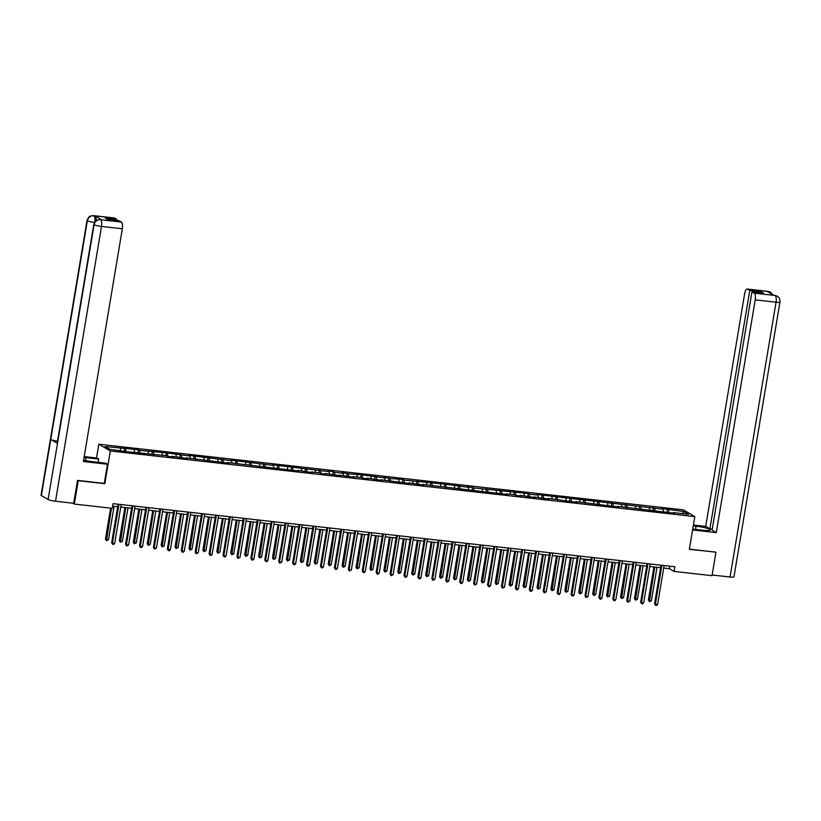 <?xml version="1.0" encoding="UTF-8"?>
<svg xmlns="http://www.w3.org/2000/svg" width="821" height="821" viewBox="0 0 821 821"><rect width="100%" height="100%" fill="white"/><g stroke="black" fill="none" stroke-linecap="round" stroke-linejoin="round"><path stroke-width="1.23" d="M96.509 457.974L98.807 444.202L683.329 509.851L694.812 516.614L110.301 450.965L98.807 444.202M683.77 511.514L662.106 508.538L663.245 509.205L536.821 494.468L537.95 495.135L529.381 494.18L528.252 493.503L473.696 487.92L467.211 486.648L468.339 487.315L444.725 484.123L404.096 480.1L402.957 479.433L390.17 478.54L383.684 477.268L384.813 477.935L361.199 474.743L348.402 473.85L341.916 472.578L343.055 473.245L334.486 472.291L333.357 471.613L328 471.018L329.129 471.685L272.315 464.758L273.444 465.425L230.547 460.068L231.686 460.735L188.789 455.378L189.918 456.045L166.294 452.853L139.591 450.39L138.451 449.723L105.139 446.532L109.86 449.303L126.167 451.673L166.796 455.696L167.925 456.363L173.282 456.969L172.153 456.302L187.209 458.529L186.069 457.861L228.967 463.218L227.838 462.551L298.577 471.038L297.438 470.371L312.493 472.609L311.364 471.942L319.933 472.896L321.062 473.563L326.419 474.169L325.28 473.501L340.335 475.728L339.206 475.061L354.262 477.299L353.122 476.632L361.692 477.586L362.831 478.253L368.177 478.859L367.049 478.191L382.104 480.418L380.965 479.751L409.946 483.548L408.807 482.881L423.862 485.119L422.733 484.441L507.388 494.499L506.259 493.832L514.829 494.786L515.957 495.453L521.314 496.058L520.186 495.391L535.23 497.618L534.102 496.951L549.157 499.189L548.028 498.521L556.587 499.476L571.642 501.713L576.999 502.308L575.87 501.641L618.767 507.009L617.628 506.331L674.452 513.258L673.312 512.591L688.48 514.295L683.77 511.514L682.261 513.597M663.686 568.04L669.443 568.686L674.092 571.426L674.883 566.757L113.031 503.653L112.251 508.322L74.321 504.063L78.231 480.696L104.821 483.682L110.301 450.965M125.664 448.83L126.044 451.612M134.234 449.795L134.552 452.084M143.993 453.685L144.311 453.171M139.591 450.39L139.97 453.171M148.149 451.355L148.468 453.644M153.506 451.961L153.896 454.731M162.076 452.925L162.394 455.203M167.433 453.52L167.812 456.302M176.002 454.485L176.31 456.774M185.762 458.375L186.069 457.861M181.349 455.091L181.739 457.861M189.918 456.045L190.236 458.334M195.275 456.65L195.655 459.432M203.844 457.615L204.152 459.893M209.191 458.21L209.581 460.992M217.76 459.175L218.078 461.464M227.52 463.065L227.838 462.551M223.117 459.781L223.497 462.551M231.686 460.735L231.994 463.023M237.033 461.34L237.423 464.122M245.602 462.305L245.92 464.583M250.959 462.9L251.339 465.681M259.528 463.865L259.836 466.154M264.875 464.47L265.265 467.241M273.444 465.425L273.762 467.713M278.801 466.03L279.181 468.812M287.371 466.995L287.678 469.273M292.717 467.59L293.107 470.371M301.286 468.555L301.605 470.844M306.644 469.16L307.023 471.931M315.213 470.125L315.521 472.403M320.559 470.72L320.949 473.501M329.129 471.685L329.447 473.974M338.888 475.575L339.206 475.061M334.486 472.291L334.865 475.061M343.055 473.245L343.363 475.533M348.402 473.85L348.792 476.632M356.971 474.815L357.289 477.093M362.328 475.41L362.708 478.191M370.897 476.375L371.205 478.664M380.657 480.264L380.965 479.751M376.244 476.98L376.634 479.751M384.813 477.935L385.131 480.223M390.17 478.54L390.55 481.322M398.739 479.505L399.047 481.783M404.096 480.1L404.476 482.881M412.655 481.065L412.973 483.353M422.415 484.954L422.733 484.441M418.012 481.67L418.392 484.441M426.581 482.625L426.899 484.913M431.938 483.23L432.318 486.011M440.497 484.195L440.815 486.473M445.854 484.79L446.234 487.571M454.424 485.755L454.742 488.043M459.781 486.36L460.16 489.131M468.339 487.315L468.658 489.603M473.696 487.92L474.076 490.701M482.266 488.885L482.584 491.163M487.623 489.48L488.002 492.261M496.182 490.445L496.5 492.733M501.539 491.05L501.918 493.821M510.108 492.015L510.426 494.293M515.465 492.61L515.845 495.391M524.024 493.575L524.342 495.863M533.783 497.464L534.102 496.951M529.381 494.18L529.761 496.951M537.95 495.135L538.268 497.423M543.307 495.74L543.687 498.521M551.866 496.705L552.184 498.983M557.223 497.3L557.613 500.081M565.792 498.265L566.11 500.553M575.552 502.154L575.87 501.641M571.149 498.87L571.529 501.641M579.718 499.825L580.026 502.113M585.065 500.43L585.455 503.211M593.634 501.395L593.952 503.673M598.991 501.99L599.371 504.771M607.561 502.955L607.868 505.243M617.32 506.844L617.628 506.331M612.907 503.56L613.297 506.331M621.476 504.515L621.795 506.803M626.834 505.12L627.213 507.901M635.403 506.085L635.711 508.363M640.749 506.68L641.139 509.461M649.319 507.645L649.637 509.933M654.676 508.25L655.055 511.021M663.245 509.205L663.553 511.493M668.592 509.81L668.982 512.591M694.812 516.614L689.342 549.331L715.471 552.051M715.933 552.317L712.023 575.685L674.092 571.426M72.853 503.201L74.321 504.063M112.61 506.147L117.69 506.721M120.759 507.06L131.617 508.281M134.685 508.63L145.533 509.841M148.601 510.19L159.459 511.411M162.527 511.75L173.375 512.971M176.443 513.32L187.301 514.531M190.369 514.88L201.217 516.101M204.285 516.44L215.143 517.661M218.212 518.01L229.059 519.221M232.127 519.57L242.985 520.791M246.054 521.13L256.901 522.351M259.97 522.7L270.827 523.921M273.896 524.26L284.743 525.481M287.812 525.82L298.67 527.041M301.738 527.39L312.585 528.611M315.654 528.95L326.512 530.171M329.58 530.52L340.428 531.731M343.496 532.08L354.354 533.301M357.422 533.64L368.27 534.861M371.338 535.21L382.196 536.421M385.265 536.77L396.122 537.991M399.18 538.33L410.038 539.551M413.107 539.9L423.964 541.111M427.023 541.46L437.88 542.681M440.949 543.02L451.807 544.241M454.875 544.59L465.723 545.811M468.791 546.15L479.649 547.371M482.717 547.71L493.565 548.931M496.633 549.28L507.491 550.501M510.559 550.84L521.407 552.061M524.475 552.41L535.333 553.621M538.402 553.97L549.249 555.191M552.317 555.53L563.175 556.751M566.244 557.1L577.091 558.311M580.16 558.66L591.017 559.881M594.086 560.22L604.933 561.441M608.002 561.79L618.86 563.001M621.928 563.35L632.775 564.571M635.844 564.91L646.702 566.131M649.77 566.48L660.618 567.701M120.307 448.235L120.625 450.513M669.854 566.192L669.443 568.686M667.463 509.143L667.001 511.883M653.537 507.583L653.085 510.313M639.621 506.013L639.159 508.753M625.694 504.453L625.243 507.193M611.778 502.893L611.317 505.623M597.852 501.323L597.401 504.063M583.936 499.763L583.474 502.503M570.01 498.203L569.558 500.933M556.094 496.633L555.632 499.373M542.168 495.073L541.716 497.813M528.252 493.503L527.79 496.243M514.326 491.943L513.874 494.683M500.41 490.383L499.948 493.123M486.484 488.813L486.032 491.553M472.568 487.253L472.106 489.993M458.641 485.693L458.19 488.423M444.725 484.123L444.264 486.863M430.799 482.563L430.337 485.303M416.883 481.003L416.421 483.733M402.957 479.433L402.495 482.173M389.041 477.873L388.579 480.613M375.115 476.313L374.653 479.043M361.199 474.743L360.737 477.483M347.273 473.183L346.811 475.923M333.357 471.613L332.895 474.353M319.431 470.053L318.969 472.793M305.504 468.493L305.053 471.233M291.588 466.923L291.127 469.663M277.662 465.363L277.211 468.103M263.746 463.803L263.284 466.533M249.82 462.233L249.368 464.973M235.904 460.673L235.442 463.413M221.978 459.113L221.526 461.843M208.062 457.543L207.6 460.283M194.136 455.983L193.684 458.723M180.22 454.424L179.758 457.153M166.294 452.853L165.842 455.593M152.378 451.293L151.916 454.034M138.451 449.723L138 452.463M124.535 448.163L124.074 450.903M104.821 483.682L104.277 483.364M661.038 565.197L654.594 603.722L655.374 604.174L661.88 565.3M657.6 604.42L656.492 605.426L655.599 605.323L655.374 604.174L657.6 604.42L664.107 565.546M655.599 605.323L654.594 603.722M653.927 566.942L648.385 600.059L649.165 600.52L651.392 600.767L656.995 567.29M654.758 567.034L649.39 601.67L648.385 600.059M651.392 600.767L649.39 601.67M692.719 529.114L703.053 530.284A10.776 1.55 9.5 0 0 710.186 529.997A10.776 1.55 9.5 0 0 696.075 526.169L693.273 525.851M692.585 529.956L716.261 532.613L712.084 530.15L751.974 291.794L754.294 293.159L775.219 295.498L773.844 295.314L767.173 291.383L768.292 291.476L747.459 289.136A5.747 2.001 -83.6 0 0 747.161 289.033A5.747 2.001 -83.6 0 0 744.657 293.651L705.711 526.394L709.888 528.857L712.259 529.124M693.406 525.019L705.711 526.394M716.261 532.613L755.217 299.86A5.747 2.001 -83.6 0 0 754.294 293.159M775.045 295.457L777.189 296.145C779.303 297.489 780.217 299.46 779.95 302.056L733.964 576.865A5.891 0.852 -170.5 0 1 730.064 577.019L712.135 575.008M751.974 291.794L763.489 293.087L761.283 291.794L749.768 290.501L747.459 289.136M749.768 290.501L709.888 528.857M715.717 552.194L689.373 549.116M761.283 291.794L761.108 292.82M777.097 296.094L775.229 295.498M772.715 294.657L770.478 292.194L768.477 291.517M85.558 460.509L86.031 457.646A10.776 1.55 9.5 0 0 84.06 457.461M83.629 460.047A10.776 1.55 9.5 0 0 93.019 461.761L105.693 463.188L107.479 464.234L83.383 461.535L122.329 228.782L101.496 226.442L55.51 501.251L73.664 503.294L77.502 480.398L104.267 483.405L107.479 464.234M86.031 457.646L98.705 459.072L96.919 458.026L84.204 456.589M98.161 462.336L98.705 459.072M114.581 218.058L93.738 215.718A5.747 2.001 96.4 0 0 93.44 215.615L114.283 217.955A5.747 2.001 96.4 0 1 114.581 218.058L116.89 219.412L116.715 220.449M55.51 501.251A5.891 0.852 -170.5 0 1 48.111 499.517L57.491 443.432A5.891 0.852 -170.5 0 1 57.193 443.083L93.789 224.349A5.891 0.852 -170.5 0 0 94.097 224.697C94.99 221.342 97.083 219.669 100.388 219.689L121.405 222.081A5.747 2.001 96.4 0 1 122.329 228.782M57.521 441.113A5.891 0.852 -170.5 0 1 50.758 439.461L41.368 495.545L48.111 499.517M41.368 495.545A5.891 0.852 -170.5 0 1 41.05 495.186L87.036 220.377A5.891 0.852 -170.5 0 0 87.354 220.736C88.258 217.37 90.351 215.697 93.635 215.718L95.02 215.892A5.747 2.001 96.4 0 1 96.16 220.603M94.477 222.429A5.891 0.852 -170.5 0 1 87.354 220.736L50.758 439.461L57.491 443.432L94.097 224.697A5.891 0.852 -170.5 0 0 101.496 226.442A5.747 2.001 -83.6 0 0 100.573 219.741M116.89 219.412L105.375 218.119L107.582 219.423L119.096 220.716L121.405 222.081M101.701 219.823L101.404 219.72A5.747 2.001 96.4 0 1 101.701 219.823L95.02 215.892M94.743 222.46C95.195 219.104 94.887 216.867 93.82 215.759M647.122 563.637L640.667 602.152L641.447 602.614L647.954 563.729M643.674 602.86L642.576 603.866L641.683 603.763L641.447 602.614L643.674 602.86L650.181 563.986M641.683 603.763L640.667 602.152M633.196 562.077L626.751 600.592L627.531 601.044L634.038 562.169M629.758 601.3L627.757 602.203L627.531 601.044L629.758 601.3L636.265 562.416M627.757 602.203L626.751 600.592M640 565.382L634.459 598.499L637.465 599.207L643.069 565.731M640.842 565.474L635.475 600.11L634.459 598.499M637.465 599.207L635.475 600.11M626.084 563.822L620.543 596.929L623.55 597.637L629.153 564.16M626.916 563.914L621.548 598.54L620.543 596.929M623.55 597.637L621.548 598.54M619.27 560.507L612.825 599.022L613.605 599.484L620.112 560.61M615.832 599.73L614.734 600.736L613.841 600.633L613.605 599.484L615.832 599.73L622.339 560.856M613.841 600.633L612.825 599.022M605.354 558.947L598.909 597.462L599.689 597.924L606.196 559.039M601.916 598.17L600.808 599.176L599.915 599.073L599.689 597.924L601.916 598.17L608.423 559.296M599.915 599.073L598.909 597.462M591.428 557.387L584.983 595.902L585.763 596.354L592.269 557.48M587.99 596.61L585.999 597.514L585.763 596.354L587.99 596.61L594.496 557.726M585.999 597.514L584.983 595.902M612.158 562.252L606.616 595.369L607.396 595.83L609.623 596.077L615.227 562.601M613 562.344L607.632 596.98L606.616 595.369M609.623 596.077L607.632 596.98M598.242 560.692L592.7 593.809L595.707 594.517L601.311 561.03M599.073 560.784L593.706 595.42L592.7 593.809M595.707 594.517L593.706 595.42M584.316 559.132L578.774 592.239L581.781 592.947L587.384 559.47M585.157 559.224L579.79 593.85L578.774 592.239M581.781 592.947L579.79 593.85M577.512 555.817L571.067 594.332L571.847 594.794L578.343 555.909M574.074 595.04L572.966 596.046L572.073 595.943L571.847 594.794L574.074 595.04L580.58 556.166M572.073 595.943L571.067 594.332M570.4 557.562L564.858 590.679L565.628 591.141L567.865 591.387L573.469 557.911M571.231 557.654L565.864 592.29L564.858 590.679M567.865 591.387L565.864 592.29M563.586 554.257L557.141 592.772L557.921 593.234L564.427 554.349M560.148 593.48L559.05 594.486L558.157 594.383L557.921 593.234L560.148 593.48L566.654 554.606M558.157 594.383L557.141 592.772M556.474 556.002L550.932 589.119L553.939 589.827L559.542 556.34M557.315 556.094L551.948 590.73L550.932 589.119M553.939 589.827L551.948 590.73M549.67 552.697L543.225 591.212L543.995 591.664L550.501 552.79M546.232 591.92L544.231 592.824L543.995 591.664L546.232 591.92L552.738 553.036M544.231 592.824L543.225 591.212M542.558 554.432L537.016 587.549L537.786 588.01L540.023 588.257L545.626 554.78M543.389 554.534L538.022 589.16L537.016 587.549M540.023 588.257L538.022 589.16M535.744 551.127L529.299 589.642L530.079 590.104L536.585 551.219M532.306 590.35L531.208 591.356L530.315 591.253L530.079 590.104L532.306 590.35L538.812 551.476M530.315 591.253L529.299 589.642M528.632 552.872L523.09 585.989L523.87 586.451L526.097 586.697L531.7 553.221M529.473 552.964L524.106 587.6L523.09 585.989M526.097 586.697L524.106 587.6M521.828 549.567L515.383 588.082L516.152 588.534L522.659 549.66M518.39 588.79L517.281 589.796L516.388 589.694L516.152 588.534L518.39 588.79L524.896 549.906M516.388 589.694L515.383 588.082M514.716 551.312L509.174 584.429L512.181 585.137L517.784 551.65M515.547 551.404L510.18 586.04L509.174 584.429M512.181 585.137L510.18 586.04M507.901 548.007L501.457 586.522L502.236 586.974L508.743 548.1M504.463 587.231L502.473 588.134L502.236 586.974L504.463 587.231L510.97 548.346M502.473 588.134L501.457 586.522M500.789 549.742L495.248 582.859L496.028 583.321L498.255 583.567L503.858 550.091M501.631 549.844L496.264 584.47L495.248 582.859M498.255 583.567L496.264 584.47M493.985 546.437L487.541 584.952L488.31 585.414L494.817 546.529M490.548 585.66L489.439 586.666L488.546 586.563L488.31 585.414L490.548 585.66L497.054 546.786M488.546 586.563L487.541 584.952M486.874 548.182L481.332 581.299L484.339 582.007L489.942 548.531M487.705 548.274L482.338 582.91L481.332 581.299M484.339 582.007L482.338 582.91M480.059 544.877L473.614 583.392L474.394 583.844L480.901 544.97M476.621 584.1L474.63 585.004L474.394 583.844L476.621 584.1L483.128 545.216M474.63 585.004L473.614 583.392M472.947 546.622L467.406 579.739L470.412 580.437L476.016 546.96M473.789 546.714L468.422 581.34L467.406 579.739M470.412 580.437L468.422 581.34M466.143 543.307L459.698 581.832L460.468 582.284L466.975 543.41M462.705 582.53L461.597 583.536L460.704 583.433L460.468 582.284L462.705 582.53L469.212 543.656M460.704 583.433L459.698 581.832M459.031 545.052L453.49 578.169L454.259 578.631L456.497 578.877L462.1 545.401M459.863 545.144L454.495 579.78L453.49 578.169M456.497 578.877L454.495 579.78M452.217 541.747L445.772 580.262L446.552 580.724L453.059 541.839M448.779 580.97L447.681 581.976L446.788 581.873L446.552 580.724L448.779 580.97L455.286 542.096M446.788 581.873L445.772 580.262M445.105 543.492L439.563 576.609L442.57 577.317L448.174 543.841M445.947 543.584L440.569 578.22L439.563 576.609M442.57 577.317L440.569 578.22M438.301 540.187L431.856 578.702L432.626 579.154L439.132 540.28M434.863 579.41L432.862 580.314L432.626 579.154L434.863 579.41L441.37 540.526M432.862 580.314L431.856 578.702M431.189 541.932L425.647 575.039L426.417 575.5L428.654 575.747L434.258 542.271M432.02 542.024L426.653 576.65L425.647 575.039M428.654 575.747L426.653 576.65M424.375 538.617L417.93 577.132L418.71 577.594L425.216 538.72M420.937 577.84L419.829 578.846L418.946 578.743L418.71 577.594L420.937 577.84L427.443 538.966M418.946 578.743L417.93 577.132M417.263 540.362L411.721 573.479L412.501 573.941L414.728 574.187L420.331 540.711M418.105 540.454L412.727 575.09L411.721 573.479M414.728 574.187L412.727 575.09M410.459 537.057L404.014 575.572L404.784 576.034L411.29 537.15M407.021 576.28L405.913 577.286L405.02 577.184L404.784 576.034L407.021 576.28L413.527 537.406M405.02 577.184L404.014 575.572M403.347 538.802L397.805 571.919L400.812 572.627L406.416 539.14M404.178 538.894L398.811 573.53L397.805 571.919M400.812 572.627L398.811 573.53M396.533 535.497L390.088 574.012L390.868 574.464L397.374 535.59M393.095 574.721L391.094 575.624L390.868 574.464L393.095 574.721L399.601 535.836M391.094 575.624L390.088 574.012M389.421 537.232L383.879 570.349L384.659 570.811L386.886 571.057L392.489 537.581M390.262 537.334L384.885 571.96L383.879 570.349M386.886 571.057L384.885 571.96M382.617 533.927L376.172 572.442L376.942 572.904L383.448 534.019M379.179 573.15L378.071 574.156L377.178 574.053L376.942 572.904L379.179 573.15L385.685 534.276M377.178 574.053L376.172 572.442M375.505 535.672L369.963 568.789L370.733 569.251L372.97 569.497L378.573 536.021M376.336 535.764L370.969 570.4L369.963 568.789M372.97 569.497L370.969 570.4M368.691 532.367L362.246 570.882L363.026 571.344L369.532 532.46M365.253 571.59L364.144 572.596L363.251 572.494L363.026 571.344L365.253 571.59L371.759 532.716M363.251 572.494L362.246 570.882M361.579 534.112L356.037 567.229L359.044 567.937L364.647 534.45M362.42 534.204L357.043 568.84L356.037 567.229M359.044 567.937L357.043 568.84M354.775 530.807L348.33 569.322L349.099 569.774L355.606 530.9M351.337 570.031L349.336 570.934L349.099 569.774L351.337 570.031L357.843 531.146M349.336 570.934L348.33 569.322M347.663 532.542L342.121 565.659L342.891 566.121L345.128 566.367L350.721 532.891M348.494 532.644L343.127 567.27L342.121 565.659M345.128 566.367L343.127 567.27M340.848 529.237L334.404 567.752L335.184 568.214L341.69 529.329M337.41 568.46L336.302 569.466L335.409 569.364L335.184 568.214L337.41 568.46L343.917 529.586M335.409 569.364L334.404 567.752M333.737 530.982L328.195 564.099L331.202 564.807L336.805 531.331M334.578 531.074L329.2 565.71L328.195 564.099M331.202 564.807L329.2 565.71M326.932 527.677L320.488 566.192L321.257 566.644L327.764 527.77M323.495 566.901L322.386 567.906L321.493 567.804L321.257 566.644L323.495 566.901L330.001 528.016M321.493 567.804L320.488 566.192M319.81 529.422L314.269 562.539L317.286 563.247L322.879 529.761M320.652 529.514L315.285 564.15L314.269 562.539M317.286 563.247L315.285 564.15M313.006 526.117L306.561 564.632L307.341 565.084L313.848 526.21M309.568 565.341L307.567 566.233L307.341 565.084L309.568 565.341L316.075 526.456M307.567 566.233L306.561 564.632M305.894 527.852L300.353 560.969L301.133 561.431L303.36 561.677L308.963 528.201M306.736 527.954L301.358 562.58L300.353 560.969M303.36 561.677L301.358 562.58M299.09 524.547L292.645 563.062L293.415 563.524L299.922 524.64M295.652 563.77L294.544 564.776L293.651 564.674L293.415 563.524L295.652 563.77L302.159 524.896M293.651 564.674L292.645 563.062M291.968 526.292L286.426 559.409L289.433 560.117L295.037 526.641M292.81 526.384L287.442 561.02L286.426 559.409M289.433 560.117L287.442 561.02M285.164 522.987L278.719 561.502L279.499 561.954L286.006 523.08M281.726 562.211L279.725 563.114L279.499 561.954L281.726 562.211L288.233 523.326M279.725 563.114L278.719 561.502M278.052 524.732L272.51 557.849L275.517 558.547L281.121 525.071M278.883 524.824L273.516 559.45L272.51 557.849M275.517 558.547L273.516 559.45M271.248 521.417L264.793 559.943L265.573 560.394L272.079 521.52M267.81 560.64L266.702 561.646L265.809 561.543L265.573 560.394L267.81 560.64L274.306 521.766M265.809 561.543L264.793 559.943M264.126 523.162L258.584 556.279L259.364 556.741L261.591 556.987L267.194 523.511M264.967 523.254L259.6 557.89L258.584 556.279M261.591 556.987L259.6 557.89M257.322 519.857L250.877 558.372L251.657 558.834L258.163 519.95M253.884 559.08L252.776 560.086L251.883 559.984L251.657 558.834L253.884 559.08L260.39 520.206M251.883 559.984L250.877 558.372M250.21 521.602L244.668 554.719L247.675 555.427L253.279 521.94M251.041 521.694L245.674 556.33L244.668 554.719M247.675 555.427L245.674 556.33M243.396 518.297L236.951 556.812L237.731 557.264L244.237 518.39M239.958 557.521L237.967 558.424L237.731 557.264L239.958 557.521L246.464 518.636M237.967 558.424L236.951 556.812M236.284 520.042L230.742 553.149L233.749 553.857L239.352 520.381M237.125 520.134L231.758 554.76L230.742 553.149M233.749 553.857L231.758 554.76M229.48 516.727L223.035 555.242L223.815 555.704L230.321 516.83M226.042 555.95L224.933 556.956L224.041 556.854L223.815 555.704L226.042 555.95L232.548 517.076M224.041 556.854L223.035 555.242M222.368 518.472L216.826 551.589L217.606 552.051L219.833 552.297L225.436 518.821M223.199 518.564L217.832 553.2L216.826 551.589M219.833 552.297L217.832 553.2M215.554 515.167L209.109 553.682L209.889 554.144L216.395 515.26M212.116 554.391L211.018 555.396L210.125 555.294L209.889 554.144L212.116 554.391L218.622 515.516M210.125 555.294L209.109 553.682M208.442 516.912L202.9 550.029L205.907 550.737L211.51 517.251M209.283 517.004L203.916 551.64L202.9 550.029M205.907 550.737L203.916 551.64M201.638 513.607L195.193 552.123L195.973 552.574L202.479 513.7M198.2 552.831L196.198 553.734L195.973 552.574L198.2 552.831L204.706 513.946M196.198 553.734L195.193 552.123M194.526 515.342L188.984 548.459L189.754 548.921L191.991 549.167L197.594 515.691M195.357 515.444L189.99 550.07L188.984 548.459M191.991 549.167L189.99 550.07M187.711 512.037L181.267 550.552L182.046 551.014L188.553 512.13M184.273 551.26L183.175 552.266L182.283 552.164L182.046 551.014L184.273 551.26L190.78 512.386M182.283 552.164L181.267 550.552M180.599 513.782L175.058 546.899L175.838 547.361L178.065 547.607L183.668 514.131M181.441 513.874L176.074 548.51L175.058 546.899M178.065 547.607L176.074 548.51M173.795 510.477L167.351 548.992L168.12 549.454L174.627 510.57M170.358 549.701L169.249 550.706L168.356 550.604L168.12 549.454L170.358 549.701L176.864 510.826M168.356 550.604L167.351 548.992M166.684 512.222L161.142 545.339L164.149 546.047L169.752 512.561M167.515 512.314L162.148 546.95L161.142 545.339M164.149 546.047L162.148 546.95M159.869 508.917L153.424 547.433L154.204 547.884L160.711 509.01M156.431 548.141L154.44 549.044L154.204 547.884L156.431 548.141L162.938 509.256M154.44 549.044L153.424 547.433M152.757 510.652L147.216 543.769L147.996 544.231L150.222 544.477L155.826 511.001M153.599 510.754L148.232 545.38L147.216 543.769M150.222 544.477L148.232 545.38M145.953 507.347L139.508 545.862L140.278 546.324L146.785 507.44M142.515 546.57L141.407 547.576L140.514 547.474L140.278 546.324L142.515 546.57L149.022 507.696M140.514 547.474L139.508 545.862M138.841 509.092L133.3 542.209L136.307 542.917L141.91 509.441M139.673 509.184L134.305 543.82L133.3 542.209M136.307 542.917L134.305 543.82M132.027 505.787L125.582 544.302L126.362 544.754L132.869 505.88M128.589 545.011L126.598 545.914L126.362 544.754L128.589 545.011L135.096 506.126M126.598 545.914L125.582 544.302M124.915 507.532L119.373 540.649L122.38 541.357L127.984 507.871M125.757 507.624L120.389 542.25L119.373 540.649M122.38 541.357L120.389 542.25M118.111 504.227L111.666 542.743L112.436 543.194L118.942 504.32M114.673 543.451L113.565 544.446L112.672 544.344L112.436 543.194L114.673 543.451L121.18 504.566M112.672 544.344L111.666 542.743M110.63 508.148L105.457 539.079L108.464 539.787L114.068 506.311M111.471 508.24L106.463 540.69L105.457 539.079M108.464 539.787L106.463 540.69M730.064 577.019L776.05 302.2L755.217 299.86M695.52 529.432L696.075 526.169M779.95 302.056A5.891 0.852 -170.5 0 1 776.05 302.2A5.747 2.001 -83.6 0 0 775.127 295.498M747.161 289.033L767.994 291.373A5.747 2.001 96.4 0 1 768.292 291.476M769.072 292.502L768.374 291.517M774.747 295.355L773.7 295.232M767.994 291.373L770.385 292.143M93.44 215.615L90.289 216.108C89.817 217.124 90.166 214.158 87.036 220.377M100.193 219.587L97.073 220.069C96.591 221.106 96.95 218.099 93.789 224.349"/></g></svg>

